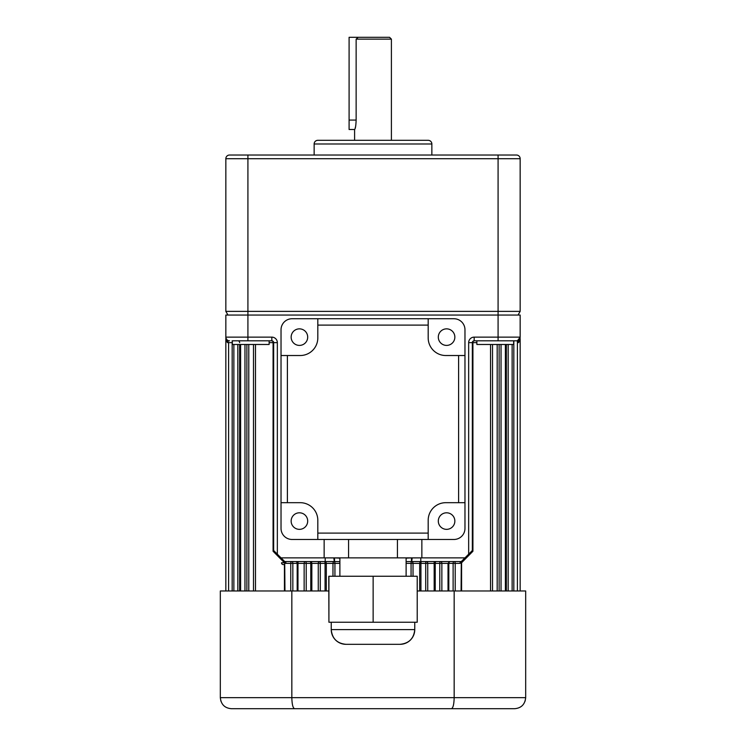 <?xml version="1.0" encoding="UTF-8"?>
<svg xmlns="http://www.w3.org/2000/svg" width="746" height="746" viewBox="0 0 746 746"><rect width="100%" height="100%" fill="white"/><g stroke="black" fill="none" stroke-linecap="round" stroke-linejoin="round"><path stroke-width="1.12" d="M332.968 576.257L332.968 563.379A1.837 1.501 90 0 1 334.255 561.561L333.835 557.915L325.2 557.868L325.2 561.542L284.711 561.542L281.028 557.868L421.854 557.868L421.854 539.47M324.146 557.868L324.146 539.47M348.578 557.868L348.578 539.47M397.422 557.868L397.422 539.47M339.887 576.257L339.887 557.868M406.113 576.257L406.113 557.868M414.757 622.248L414.757 629.605A14.715 14.715 -90 0 1 400.043 644.32L345.957 644.32A14.715 14.715 90 0 1 331.243 629.605L414.757 629.605C413.881 638.539 408.976 643.444 400.043 644.32M328.921 576.257L328.921 622.248L328.781 576.257L417.219 576.257L417.219 622.248L373.14 622.248L373.14 576.257M328.921 622.248L373.14 622.248M284.953 562.773L281.503 562.773A1.837 1.837 0 0 0 284.953 563.65M236.883 155.028L229.526 155.028A3.683 3.683 0 0 0 225.842 158.702L225.842 311.38L227.968 315.054L225.842 311.38L498.086 311.38L498.086 315.054L225.842 315.054L225.842 337.155A3.683 3.683 0 0 0 229.526 340.81L229.227 340.829M225.842 340.81L227.073 341.295L225.842 340.81L225.842 338.581A3.683 3.646 -0 0 0 227.073 341.295A1.837 1.818 -90 0 1 227.661 342.647L225.842 340.81L225.842 590.972M269.129 340.81L269.129 344.484L232.342 344.484L232.342 340.81A1.837 1.744 -90 0 0 232.127 340.81L271.833 340.81A1.837 1.25 -90 0 1 273.083 342.647L269.129 342.647M516.773 340.819L518.927 341.295A3.683 3.646 0 0 0 520.158 338.581L520.158 340.81L518.927 341.295L520.158 340.81L518.339 342.647A1.837 1.818 90 0 1 518.927 341.295L516.474 340.81A3.683 3.683 0 0 0 520.158 337.127A3.683 3.683 0 0 1 516.474 340.81L474.167 340.81A1.837 1.837 0 0 0 472.33 342.647L472.33 550.511L468.656 554.185L468.656 342.647A5.52 5.52 0 0 1 474.167 337.127L520.158 337.127L520.158 315.054L498.086 315.054L498.086 340.81M476.871 340.81L476.871 344.484L513.658 344.484L513.658 340.81L516.391 340.81M511.374 340.81L510.898 340.922M453.12 590.972L453.12 563.379A1.837 0.998 90 0 1 454.118 561.542A1.837 1.091 -90 0 1 455.219 563.379L455.219 590.972M461.261 561.598A1.837 1.567 -150.9 0 1 461.317 561.542L420.8 561.542L420.8 557.868L412.165 557.915L411.745 561.561A1.837 1.501 -90 0 1 413.032 563.379L413.032 576.257M461.084 562.745L461.587 562.745A1.837 0.867 45 0 1 461.317 561.542L462.772 561.542L461.587 562.745L461.587 590.972M439.776 590.972L439.776 563.379A1.837 0.839 90 0 1 440.616 561.542A1.837 1.24 -90 0 1 441.856 563.379L441.856 590.972M449.67 561.552A1.837 0.951 -90 0 0 448.822 563.379L448.822 590.972M425.705 590.972L425.705 563.379A1.837 0.662 90 0 1 426.367 561.542A1.837 1.38 -90 0 1 427.738 563.379L427.738 590.972M460.944 562.708L459.993 563.379L434.181 563.379L434.181 590.972L434.163 563.379A1.837 1.837 -90 0 1 436 561.542A1.837 0.774 -90 0 0 435.226 563.379L435.226 590.972M411.065 576.257L411.065 563.379A1.837 0.476 90 0 1 411.503 561.552L411.419 557.887A5.502 5.502 0 0 1 412.165 557.915M420.8 561.542L411.745 561.561A1.837 1.837 0 0 0 411.503 561.552L406.113 561.645M406.113 558.148L411.419 557.887M421.854 557.868L464.972 557.868L461.289 561.542A1.837 1.296 90 0 0 459.993 563.379M419.69 590.972L419.69 563.379A1.837 1.837 90 0 1 421.537 561.542A1.837 0.597 -90 0 0 420.93 563.379L420.93 590.972M325.07 590.972L325.07 563.379A1.837 0.597 90 0 0 324.463 561.542A1.837 1.837 -90 0 1 326.31 563.379L326.31 590.972M339.887 561.645L334.497 561.552A1.837 0.476 -90 0 1 334.935 563.379L318.262 563.379A1.837 1.38 90 0 1 319.633 561.542A1.837 0.662 -90 0 1 320.295 563.379L320.295 590.972M325.2 561.542L334.255 561.561A1.837 1.837 0 0 1 334.497 561.552L334.581 557.887L339.887 558.148M310.774 590.972L310.774 563.379A1.837 0.774 90 0 0 310 561.542A1.837 1.837 90 0 1 311.837 563.379L311.837 590.972L311.837 563.379L309.982 561.542M297.178 590.972L297.178 563.379A1.837 0.951 90 0 0 296.33 561.552M304.144 590.972L304.144 563.379A1.837 1.24 90 0 1 305.384 561.542A1.837 0.839 -90 0 1 306.224 563.379L297.98 563.379L296.143 561.542M290.754 590.972L290.754 563.379A1.837 1.091 90 0 1 291.845 561.542A1.837 0.998 -90 0 1 292.842 563.379L292.842 590.972M284.953 590.972L284.711 561.542L284.45 562.773L273.083 551.266L273.083 342.647L273.67 342.647A1.837 1.837 0 0 0 271.833 340.81A1.837 1.837 0 0 1 273.67 342.647L273.67 550.585L273.083 551.266M225.842 337.127L271.833 337.127A5.52 5.52 0 0 1 277.344 342.647L277.344 554.185L273.67 550.511M227.698 341.062L227.073 341.295M237.983 340.81A1.837 1.669 -90 0 1 239.643 342.647M232.137 340.81L232.342 342.647M476.871 342.647L472.917 342.647A1.837 1.25 90 0 1 474.167 340.81A1.837 1.837 0 0 0 472.33 342.647L468.656 342.647M514.516 340.81L513.826 340.922L513.826 590.972M284.711 561.542A1.837 1.305 -90 0 1 286.007 563.379L285.075 562.736M472.33 342.647L472.917 342.647L472.917 551.266L472.33 550.511M472.917 551.266L462.772 561.542M277.344 554.185L281.028 557.868M464.972 557.868L468.656 554.185M287.397 502.683L281.028 502.683L281.028 355.525L287.397 355.525L287.397 502.683L300.19 502.683A17.624 17.624 0 0 1 317.815 520.307L317.815 533.101L428.185 533.101L428.185 539.47L317.815 539.47L317.815 533.101M317.815 325.107L317.815 318.738L428.185 318.738L428.185 325.107L317.815 325.107L317.815 337.901A17.624 17.624 0 0 1 300.19 355.525L287.397 355.525M428.185 533.101L428.185 520.307A17.624 17.624 0 0 1 445.81 502.683L458.603 502.683L458.603 355.525L464.972 355.525L464.972 502.683L458.603 502.683M458.603 355.525L445.81 355.525A17.624 17.624 0 0 1 428.185 337.901L428.185 325.107M317.815 318.738L292.068 318.738A11.041 11.041 0 0 0 281.028 329.769L281.028 355.525M428.185 539.47L453.932 539.47A11.041 11.041 0 0 0 464.972 528.429L464.972 502.683M281.028 502.683L281.028 528.429A11.041 11.041 0 0 0 292.068 539.47L317.815 539.47M464.972 355.525L464.972 329.769A11.041 11.041 0 0 0 453.932 318.738L428.185 318.738M446.574 345.407A8.281 8.281 0 0 0 454.855 337.127A8.281 8.281 0 0 0 446.574 328.855A8.281 8.281 0 0 0 438.303 337.127A8.281 8.281 0 0 0 446.574 345.407M446.574 529.352A8.281 8.281 0 0 0 454.855 521.072A8.281 8.281 0 0 0 446.574 512.8A8.281 8.281 0 0 0 438.303 521.072A8.281 8.281 0 0 0 446.574 529.352M299.426 328.855A8.281 8.281 0 0 1 307.697 337.127A8.281 8.281 0 0 1 299.426 345.407A8.281 8.281 0 0 1 291.145 337.127A8.281 8.281 0 0 1 299.426 328.855M299.426 512.8A8.281 8.281 0 0 1 307.697 521.072A8.281 8.281 0 0 1 299.426 529.352A8.281 8.281 0 0 1 291.145 521.072A8.281 8.281 0 0 1 299.426 512.8M417.219 590.972L525.678 590.972L525.678 697.659L525.119 701.119M454.165 590.972L454.165 697.659L525.678 697.659C524.951 704.438 521.268 708.122 514.637 708.7L231.363 708.7C224.732 708.122 221.058 704.448 220.322 697.659L291.835 697.659C292.003 704.438 292.936 708.122 294.633 708.7M220.881 701.128L220.322 697.659L220.322 590.972L328.781 590.972M291.835 590.972L291.835 697.659L454.165 697.659C453.997 704.438 453.064 708.122 451.367 708.7M349.091 120.078L356.14 120.078C355.926 125.608 355.413 128.75 354.602 129.496L349.091 129.496L349.091 37.3L389.552 37.3L391.398 39.137L356.14 39.137L358.173 37.3M356.14 120.078L356.14 39.137M520.158 158.702L225.842 158.702A3.683 3.683 0 0 1 229.526 155.028L516.474 155.028A3.683 3.683 0 0 1 520.158 158.702L520.158 311.38L518.032 315.054M520.158 311.38L498.086 311.38L498.086 155.028L516.474 155.028M355.6 126.596L355.236 127.808M431.859 143.987L314.141 143.987A3.683 3.683 0 0 1 317.815 140.313L428.185 140.313A3.683 3.683 0 0 1 431.859 143.987L431.859 155.028M314.141 143.987L314.141 155.028M225.842 158.702L225.842 311.38M391.398 39.137L391.398 140.313M354.602 129.496L354.602 140.313M285.177 562.773L284.45 562.773M345.957 644.32C337.024 643.444 332.119 638.539 331.243 629.605L331.243 622.248M284.44 590.972L284.44 565.347M298.036 563.043L298.036 561.542M434.163 561.542L434.163 563.239M462.222 562.102A1.837 0.877 45 0 1 461.951 561.542M406.113 563.379L434.181 563.379L436.018 561.542M333.835 557.915A5.502 5.502 0 0 1 334.581 557.887M306.224 590.972L306.224 563.379L318.262 563.379L318.262 590.972M286.007 563.379L297.98 563.379L297.98 590.972M271.833 337.127L271.833 340.81M277.344 342.647L273.67 342.647M247.914 155.028L247.914 340.81M253.5 590.972L253.5 344.484M244.968 590.972L244.968 344.484M237.834 590.972L237.834 344.484M232.174 590.972L232.174 342.647L227.661 342.647M490.532 590.972L490.532 344.484M474.167 340.81L474.167 337.127M499.121 590.972L499.121 344.484M506.357 590.972L506.357 344.484M518.339 342.647L517.398 342.647M339.887 563.379L334.935 563.379L334.935 576.257M447.964 563.379L449.857 561.542M246.879 344.484L246.879 590.972M239.643 344.484L239.643 590.972M255.496 344.484L255.496 590.972M508.166 344.484L508.166 590.972M501.032 344.484L501.032 590.972M492.519 344.484L492.519 590.972M228.602 590.972L228.602 342.647L225.842 337.873M517.398 590.972L517.398 340.81L520.158 337.248M520.158 340.81L520.158 590.972M461.084 590.972L461.289 561.542M448.02 590.972L448.02 563.379M497.181 590.972L497.181 344.484M505.387 590.972L505.387 344.484M512.138 590.972L512.138 344.484M240.613 590.972L240.613 344.484M233.862 590.972L233.862 344.484M248.782 590.972L248.782 344.484"/></g></svg>
